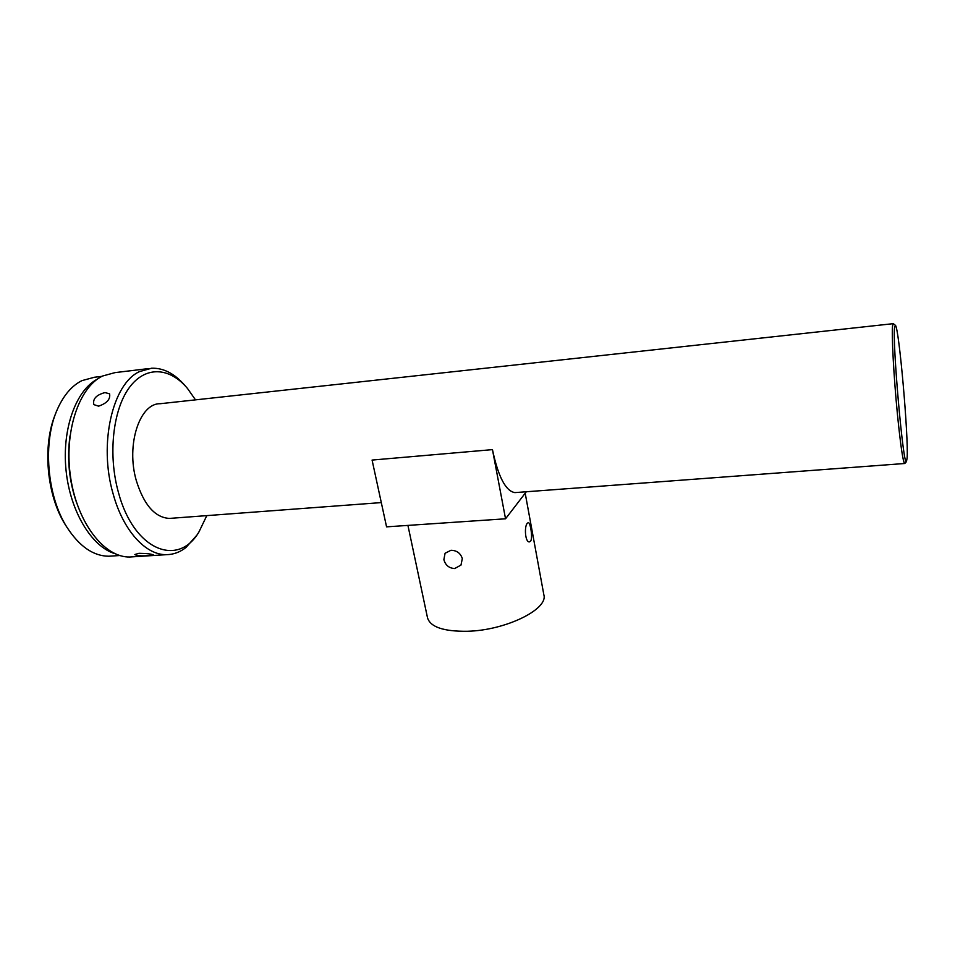 <?xml version="1.0" encoding="UTF-8"?>
<svg xmlns="http://www.w3.org/2000/svg" width="955" height="955" viewBox="0 0 955 955"><rect width="100%" height="100%" fill="white"/><g stroke="black" fill="none" stroke-linecap="round" stroke-linejoin="round"><path stroke-width="1.43" d="M907.131 457.923C908.647 437.283 899.121 328.508 895.456 325.369L894.608 327.195C892.185 341.83 903.358 468.022 906.45 461.647L907.131 457.923M904.946 463.306L904.6 463.509C902.893 461.253 900.517 444.899 897.449 414.458C893.773 377.022 891.445 333.593 892.591 325.667L893.331 323.661M171.363 518.267L169.357 518.422C154.901 517.514 143.883 504.885 136.29 480.544C125.893 444.935 139.669 403.165 160.106 403.726L893.104 323.685M206.805 515.616L199.046 531.744C178.37 567.676 133.807 550.784 118.372 492.219C107.927 454.795 112.881 409.97 129.188 387.778C145.47 365.395 169.787 367.221 187.49 388.458L195.5 399.858M199.5 531.028L197.303 534.681L185.974 547.49C180.018 552.157 173.559 554.545 166.6 554.664C145.996 555.368 123.171 530.885 113.108 493.819C98.437 443.968 112.606 383.6 139.49 371.614L151.57 368.224C163.699 367.842 174.956 373.775 185.318 385.999M133.246 556.789L129.88 557.004C104.811 557.78 77.725 523.841 70.754 478.312C63.555 432.854 78.62 387.396 102.531 376.031L115.018 372.617L148.168 368.63M525.19 493.21L543.861 594.822C548.397 609.302 505.577 630.419 467.425 631.267C443.765 631.577 430.466 627.113 427.53 617.885L407.928 525.405M443.872 559.654C445.46 565.241 449.065 568.201 454.676 568.547L460.979 565.097L462.315 558.591C460.561 553.172 456.776 550.402 450.963 550.283L445.078 553.255L443.872 559.654M149.326 555.607L153.445 554.974C151.642 553.972 146.807 553.423 138.941 553.303L134.846 554.521C136.661 555.798 141.495 556.156 149.326 555.607M98.604 406.162C106.912 403.285 110.577 399.178 109.586 393.842L105.002 392.577C96.3 394.904 92.575 398.915 93.841 404.61L98.604 406.162M527.315 523.245C524.092 526.551 525.166 542.392 529.38 541.903L530.622 541.175C532.962 537.796 530.335 522.266 528.306 522.576L527.315 523.245M112.213 556.013L108.858 556.228C93.495 556.132 79.587 546.594 67.148 527.578C46.807 496.254 42.402 441.544 57.575 408.859C63.854 395.012 71.971 385.605 81.915 380.639L94.438 377.249L101.91 376.354M516.142 492.517L514.888 492.613C505.708 491.121 498.224 476.796 492.458 449.626L372.08 460.071L386.56 526.85L505.541 518.792L492.458 449.626M505.541 518.792L526.312 491.765M76.758 503.166C69.118 481.272 66.862 458.842 70.002 435.898M114.863 553.637C91.716 546.761 70.133 511.45 66.038 470.23C61.824 429.022 75.982 390.153 97.434 379.111M67.244 527.733L65.668 525.298C46.58 495.824 42.044 444.923 55.724 413.408M895.241 325.201L893.486 323.817M169.357 518.422L381.296 502.593M906.45 461.647L904.755 463.521M514.888 492.613L904.6 463.509M199.046 531.744L197.303 534.681M129.88 557.004L166.6 554.664M108.858 556.228L119.781 555.524M65.668 525.298L67.148 527.578"/></g></svg>
